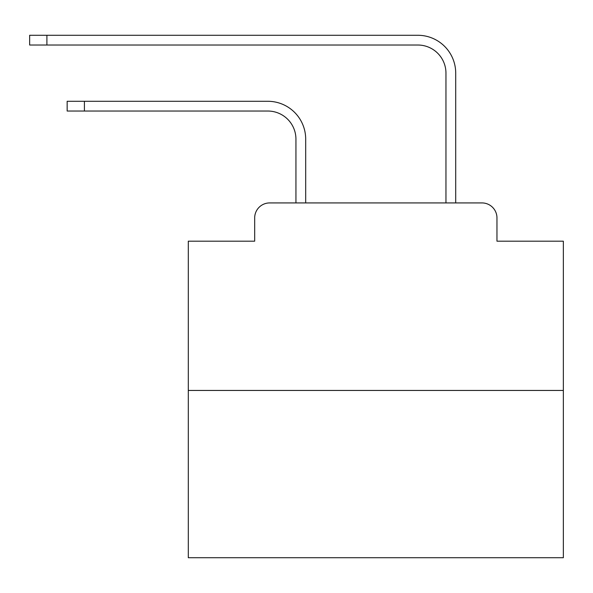 <?xml version="1.0" encoding="UTF-8"?>
<svg xmlns="http://www.w3.org/2000/svg" width="593" height="593" viewBox="0 0 593 593"><rect width="100%" height="100%" fill="white"/><g stroke="black" fill="none" stroke-linecap="round" stroke-linejoin="round"><path stroke-width="0.89" d="M254.679 217.927L254.679 241.181L254.679 217.927A15.003 15.003 0 0 1 269.682 202.925L295.937 202.925L295.937 139.162A28.13 28.13 0 0 0 267.806 111.039A28.13 28.13 0 0 1 295.937 139.162A28.13 28.13 0 0 0 267.806 111.039A28.13 28.13 0 0 1 295.937 139.162A28.13 28.13 0 0 0 267.806 111.039A28.13 28.13 0 0 1 295.937 139.162A28.13 28.13 0 0 0 267.806 111.039A28.13 28.13 0 0 1 295.937 139.162A28.13 28.13 0 0 0 267.806 111.039A28.13 28.13 0 0 1 295.937 139.162A28.13 28.13 0 0 0 267.806 111.039A28.13 28.13 0 0 1 295.937 139.162A28.13 28.13 0 0 0 267.806 111.039A28.13 28.13 0 0 1 295.937 139.162A28.13 28.13 0 0 0 267.806 111.039A28.13 28.13 0 0 1 295.937 139.162A28.13 28.13 0 0 0 267.806 111.039A28.13 28.13 0 0 1 295.937 139.162A28.13 28.13 0 0 0 267.806 111.039A28.13 28.13 0 0 1 295.937 139.162A28.13 28.13 0 0 0 267.806 111.039A28.13 28.13 0 0 1 295.937 139.162A28.13 28.13 0 0 0 267.806 111.039A28.13 28.13 0 0 1 295.937 139.162A28.13 28.13 0 0 0 267.806 111.039A28.13 28.13 0 0 1 295.937 139.162A28.13 28.13 0 0 0 267.806 111.039A28.13 28.13 0 0 1 295.937 139.162A28.13 28.13 0 0 0 267.806 111.039A28.13 28.13 0 0 1 295.937 139.162A28.13 28.13 0 0 0 267.806 111.039A28.13 28.13 0 0 1 295.937 139.162A28.13 28.13 0 0 0 267.806 111.039A28.13 28.13 0 0 1 295.937 139.162A28.13 28.13 0 0 0 267.806 111.039L67.157 111.039L67.157 101.284L84.406 101.284L84.406 111.039M563.35 390.453L188.3 390.453L188.3 557.724L563.35 557.724L563.35 241.181L496.964 241.181L496.964 217.927A15.003 15.003 0 0 0 481.961 202.925L269.682 202.925M188.3 390.453L188.3 241.181L254.679 241.181M84.406 101.284L267.806 101.284A37.878 37.878 0 0 1 305.691 139.162L305.691 202.925L305.691 139.162L305.691 202.925L305.691 139.162L305.691 202.925L305.691 139.162L305.691 202.925L305.691 139.162L305.691 202.925L305.691 139.162L305.691 202.925L305.691 139.162L305.691 202.925L305.691 139.162L305.691 202.925L305.691 139.162L305.691 202.925L305.691 139.162L305.691 202.925L305.691 139.162L305.691 202.925L305.691 139.162L305.691 202.925L305.691 139.162L305.691 202.925L305.691 139.162L305.691 202.925L305.691 139.162L305.691 202.925L305.691 139.162L305.691 202.925L305.691 139.162L305.691 202.925L305.691 139.162L305.691 202.925L317.314 202.925M434.335 202.925L445.958 202.925L445.958 73.154A28.13 28.13 0 0 0 417.828 45.024A28.13 28.13 0 0 1 445.958 73.154A28.13 28.13 0 0 0 417.828 45.024A28.13 28.13 0 0 1 445.958 73.154A28.13 28.13 0 0 0 417.828 45.024A28.13 28.13 0 0 1 445.958 73.154A28.13 28.13 0 0 0 417.828 45.024A28.13 28.13 0 0 1 445.958 73.154A28.13 28.13 0 0 0 417.828 45.024A28.13 28.13 0 0 1 445.958 73.154A28.13 28.13 0 0 0 417.828 45.024A28.13 28.13 0 0 1 445.958 73.154A28.13 28.13 0 0 0 417.828 45.024A28.13 28.13 0 0 1 445.958 73.154A28.13 28.13 0 0 0 417.828 45.024A28.13 28.13 0 0 1 445.958 73.154A28.13 28.13 0 0 0 417.828 45.024A28.13 28.13 0 0 1 445.958 73.154A28.13 28.13 0 0 0 417.828 45.024A28.13 28.13 0 0 1 445.958 73.154A28.13 28.13 0 0 0 417.828 45.024A28.13 28.13 0 0 1 445.958 73.154A28.13 28.13 0 0 0 417.828 45.024A28.13 28.13 0 0 1 445.958 73.154A28.13 28.13 0 0 0 417.828 45.024A28.13 28.13 0 0 1 445.958 73.154A28.13 28.13 0 0 0 417.828 45.024A28.13 28.13 0 0 1 445.958 73.154A28.13 28.13 0 0 0 417.828 45.024A28.13 28.13 0 0 1 445.958 73.154A28.13 28.13 0 0 0 417.828 45.024A28.13 28.13 0 0 1 445.958 73.154A28.13 28.13 0 0 0 417.828 45.024A28.13 28.13 0 0 1 445.958 73.154A28.13 28.13 0 0 0 417.828 45.024A28.13 28.13 0 0 1 445.958 73.154M455.713 202.925L455.713 73.154L455.713 202.925L455.713 73.154L455.713 202.925L455.713 73.154L455.713 202.925L455.713 73.154L455.713 202.925L455.713 73.154L455.713 202.925L455.713 73.154L455.713 202.925L455.713 73.154L455.713 202.925L455.713 73.154L455.713 202.925L455.713 73.154L455.713 202.925L455.713 73.154L455.713 202.925L455.713 73.154L455.713 202.925L455.713 73.154L455.713 202.925L455.713 73.154L455.713 202.925L455.713 73.154L455.713 202.925L455.713 73.154L455.713 202.925L455.713 73.154L455.713 202.925L455.713 73.154L455.713 202.925L455.713 73.154L455.713 202.925L481.961 202.925M496.964 241.181L496.964 217.927M29.65 35.276L46.899 35.276L46.899 45.024L29.65 45.024L29.65 35.276M455.713 73.154A37.878 37.878 0 0 0 417.828 35.276L46.899 35.276M46.899 45.024L417.828 45.024"/></g></svg>
